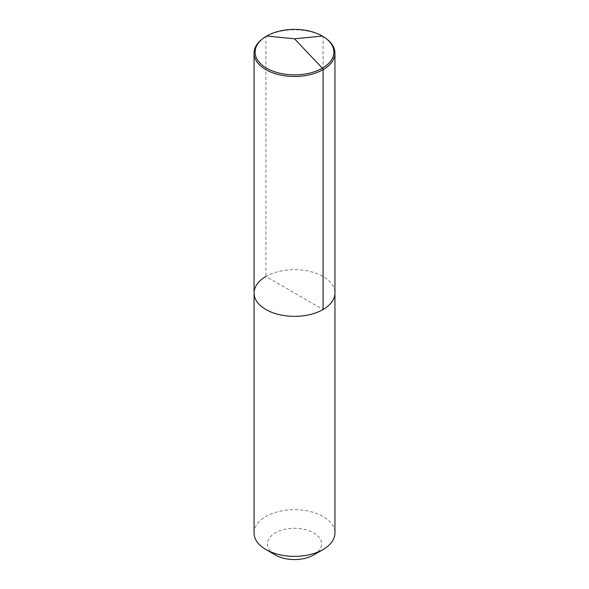 <?xml version="1.0" encoding="UTF-8"?>
<svg xmlns="http://www.w3.org/2000/svg" width="589" height="589" viewBox="0 0 589 589"><rect width="100%" height="100%" fill="white"/><g stroke="black" fill="none" stroke-linecap="round" stroke-linejoin="round"><path stroke-width="0.44" stroke-dasharray="2.94 2.21" d="M254.065 293.005A40.435 23.346 180 0 1 265.911 276.499A40.435 23.346 0 0 1 309.976 271.441A40.435 23.346 0 0 1 334.935 293.005A40.435 23.346 0 0 0 309.976 271.441A40.435 23.346 0 0 0 265.911 276.499L323.089 309.512M254.065 533.016A40.435 23.346 180 0 1 265.911 516.509A40.435 23.346 0 0 1 309.976 511.451A40.435 23.346 0 0 1 334.935 533.016M313.657 554.971A27.087 15.638 0 0 0 313.657 532.854A27.087 15.638 0 0 0 275.343 532.854A27.087 15.638 180 0 0 275.343 554.971M261.95 39.294A40.435 23.346 180 0 1 265.911 36.636A40.435 23.346 180 0 1 327.05 39.294M266.648 36.047L265.911 36.636L265.911 276.499M322.352 36.047L323.089 36.636L323.089 276.499"/><path stroke-width="0.88" d="M326.21 38.638A39.389 22.743 180 0 1 322.352 68.214A39.389 22.743 180 0 1 268.812 69.369A39.389 22.743 180 0 1 262.79 38.638A39.389 22.743 180 0 1 266.648 36.047A39.389 22.743 180 0 1 326.21 38.638L327.05 39.294A40.435 23.346 180 0 1 334.935 53.143A40.435 23.346 180 0 1 323.089 69.649L323.089 309.512A40.435 23.346 180 0 1 279.024 314.578A40.435 23.346 180 0 1 254.065 293.005A40.435 23.346 180 0 1 265.911 276.499M313.657 554.971A27.087 15.638 180 0 1 275.343 554.971L265.911 549.522A40.435 23.346 180 0 0 323.089 549.522L313.657 554.971L323.089 549.522A40.435 23.346 0 0 0 334.935 533.016L334.935 293.005A40.435 23.346 0 0 1 323.089 309.512A40.435 23.346 0 0 0 334.935 293.005L334.935 53.143M265.911 549.522A40.435 23.346 180 0 1 254.065 533.016L254.065 53.143A40.435 23.346 180 0 1 261.95 39.294L262.79 38.638M254.065 53.143A40.435 23.346 180 0 0 279.024 74.707A40.435 23.346 180 0 0 323.089 69.649L322.352 68.214L323.089 69.649L323.089 309.512A40.435 23.346 180 0 1 279.024 314.578A40.435 23.346 180 0 1 254.065 293.005M322.352 36.047L294.5 38.808L322.352 68.214L294.5 38.808L266.648 36.047"/></g></svg>
